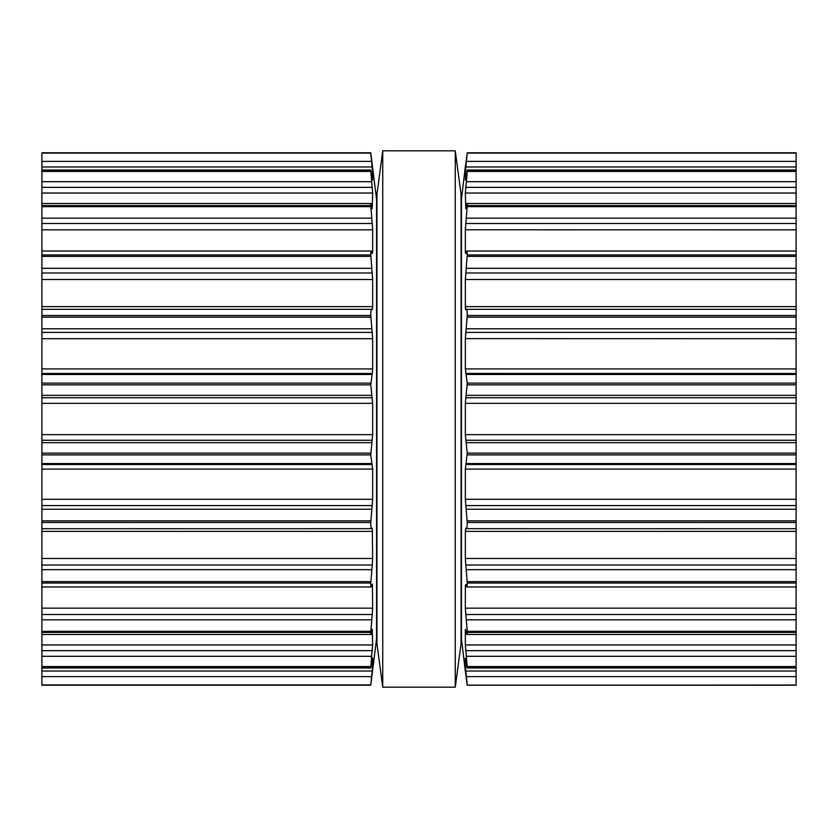 <?xml version="1.0" encoding="UTF-8"?>
<svg xmlns="http://www.w3.org/2000/svg" width="838" height="838" viewBox="0 0 838 838"><rect width="100%" height="100%" fill="white"/><g stroke="black" fill="none" stroke-linecap="round" stroke-linejoin="round"><path stroke-width="1.26" d="M461.057 194.332L461.057 643.668L455.264 687.181L455.264 150.819L455.264 687.181L382.736 687.181L455.264 687.181L461.057 643.668L461.057 194.332L455.264 150.819L382.736 150.819L382.736 687.181L382.736 150.819L455.264 150.819L461.057 194.332M376.943 194.332L376.943 643.668L382.736 687.181L376.943 643.668L376.943 194.332L382.736 150.819L376.943 194.332M41.9 153.092L370.763 153.092L41.9 152.778L41.9 685.222L370.763 685.222L41.9 685.222M41.9 309.316L371.58 309.316C371.077 309.002 370.805 311.066 370.763 315.507L372.659 338.636M41.9 685.138L370.763 685.138L372.659 666.346L372.659 658.186M41.9 152.862L370.763 152.862L376.576 199.413L376.576 638.587L370.763 685.222M41.9 667.226L370.763 667.226L372.638 657.956M371.569 679.471L371.391 680.844M371.36 681.126L370.836 684.95M41.9 656.311L371.58 656.311L370.846 667.991L41.9 667.991M371.58 656.311L372.376 649.167M41.9 644.956L372.659 644.956L372.219 650.655L41.9 650.655M372.659 644.956L372.229 629.317M372.219 629.39L371.58 632.648C371.077 635.162 370.805 635.078 370.763 632.407C370.805 635.078 371.077 635.162 371.58 632.648M41.9 632.407L370.763 632.407L372.313 613.678M41.9 608.168L372.659 608.168L372.219 614.505L41.9 614.505M372.659 608.168L372.428 584.086M372.219 584.432L371.58 586.37C371.077 587.836 370.805 586.726 370.763 583.039L372.313 564.288M41.9 586.988L371.213 586.988L371.58 586.37M41.9 558.496L372.659 558.496L372.219 565.022L41.9 565.022M372.659 558.496L372.271 528.17M372.219 528.191L371.58 528.684C371.077 528.998 370.805 526.934 370.763 522.493L372.659 499.301L372.659 469.071L370.763 454.887L372.659 434.65L372.659 403.35L370.763 384.841L372.24 373.444M41.9 528.726L371.58 528.684M41.9 368.919L372.659 368.919L372.219 373.486L41.9 373.486M372.659 368.919L372.659 338.699L41.9 338.699M371.58 309.316L372.219 309.809L372.659 306.614L372.659 279.504L370.763 254.962C370.805 251.274 371.077 250.164 371.58 251.63L371.213 251.012L41.9 251.012M371.58 251.63L372.219 253.568L372.659 251.955L372.659 229.79M372.564 308.845L372.638 307.766M41.9 223.495L372.219 223.495L372.659 229.832L41.9 229.832M372.219 223.495L370.763 205.593C370.805 202.922 371.077 202.838 371.58 205.352C371.077 202.838 370.805 202.922 370.763 205.593L41.9 205.593M371.58 205.352L372.219 208.61M372.229 208.683L372.659 193.044L370.763 170.774L372.627 180.055M372.648 228.847L372.533 226.857M41.9 170.009L370.846 170.009L370.763 170.774L41.9 170.774M372.522 179.751L372.659 171.654L370.763 153.092M372.376 188.833L372.219 187.345L41.9 187.345M372.376 168.386L372.229 167.129M372.219 163.777L372.386 165.149M796.1 685.023L467.237 685.222L796.1 685.023M796.1 152.778L467.237 152.778L796.1 152.778L796.1 684.908M796.1 309.316L466.42 309.316C466.923 309.002 467.195 311.066 467.237 315.507L796.1 315.507M796.1 685.138L467.237 685.138L465.425 671.458M796.1 667.991L467.154 667.991L465.341 658.249L465.341 666.346L467.237 684.908M466.431 679.471L466.609 680.844M466.64 681.126L467.164 684.95M796.1 667.226L467.237 667.226L467.237 666.556L796.1 666.556M466.42 632.648C466.923 635.162 467.195 635.078 467.237 632.407C467.195 635.078 466.923 635.162 466.42 632.648L465.341 629.317L465.341 644.956L467.237 666.556M796.1 632.407L467.237 632.407L467.237 631.339L796.1 631.339M467.237 315.507L465.341 338.699L465.341 368.919L467.237 383.113L465.341 403.35L465.341 434.65L467.237 453.159L465.341 469.081L465.341 499.301L467.237 522.493C467.195 526.934 466.923 528.998 466.42 528.684L465.781 528.191L465.341 531.386L465.341 558.496L467.237 583.039C467.195 586.726 466.923 587.836 466.42 586.37L465.781 584.432L465.341 586.045L465.341 608.168L467.237 631.339M796.1 650.655L465.781 650.655L465.624 649.167M796.1 586.988L466.787 586.988L466.42 586.37M796.1 614.505L465.781 614.505L465.687 613.678M796.1 528.726L466.42 528.684M796.1 565.022L465.781 565.022L465.687 564.288M465.341 469.081L796.1 469.081M465.781 208.61L466.42 205.352C466.923 202.838 467.195 202.922 467.237 205.593L465.341 229.832L465.341 251.955L465.781 253.568L466.42 251.63C466.923 250.164 467.195 251.274 467.237 254.962L465.341 279.504L465.341 306.614L465.781 309.809L466.42 309.316M796.1 373.486L465.76 373.444M796.1 338.699L465.341 338.636M466.42 251.63L466.787 251.012L796.1 251.012M465.436 308.845L465.362 307.766M466.42 205.352C466.923 202.838 467.195 202.922 467.237 205.593L796.1 205.593M465.771 208.683L465.341 193.044L796.1 193.044M796.1 229.832L465.341 229.79M465.352 228.847L465.467 226.857M465.373 180.055L467.237 171.444L465.341 193.044M796.1 170.009L467.154 170.009L467.237 170.774L796.1 170.774M465.478 179.751L465.341 171.654L466.735 171.654M465.624 188.833L465.781 187.345L796.1 187.345M465.415 166.636L467.237 153.092L465.341 171.654M467.237 152.778L796.1 152.862M465.624 168.386L465.771 167.129M465.781 163.777L465.614 165.149M465.341 166.636L461.424 199.413L461.424 638.587L465.341 671.364M41.9 684.908L370.763 684.908M41.9 676.612L371.58 676.612M41.9 671.029L372.219 671.029M371.265 666.346L372.659 666.346M41.9 666.556L370.763 666.556M41.9 631.339L370.763 631.339M41.9 619.837L371.58 619.837M371.684 586.045L372.659 586.045M41.9 583.039L370.763 583.039M41.9 581.645L370.763 581.645M41.9 569.672L371.58 569.672M41.9 531.386L372.659 531.386M41.9 522.493L370.763 522.493M41.9 520.869L370.763 520.869M41.9 509.242L371.58 509.242M41.9 505.597L372.219 505.597M41.9 499.301L372.659 499.301M41.9 469.081L372.659 469.081M41.9 464.514L372.219 464.514M41.9 463.529L371.58 463.529M41.9 454.887L370.763 454.887M41.9 453.159L370.763 453.159M41.9 442.663L371.58 442.663M41.9 440.264L372.219 440.264M41.9 434.65L372.659 434.65M41.9 403.35L372.659 403.35M41.9 397.736L372.219 397.736M41.9 395.337L371.58 395.337M41.9 384.841L370.763 384.841M41.9 383.113L370.763 383.113M41.9 374.471L371.58 374.471M41.9 332.403L372.219 332.403M41.9 328.758L371.58 328.758M41.9 317.131L370.763 317.131M41.9 315.507L370.763 315.507M41.9 306.614L372.659 306.614M41.9 279.504L372.659 279.504M41.9 272.979L372.219 272.979M41.9 268.328L371.58 268.328M41.9 256.355L370.763 256.355M41.9 254.962L370.763 254.962M371.684 251.955L372.659 251.955M41.9 218.163L371.58 218.163M41.9 206.661L370.763 206.661M41.9 193.044L372.659 193.044M41.9 181.689L371.58 181.689M41.9 171.444L370.763 171.444M371.265 171.654L372.659 171.654M41.9 166.972L372.219 166.972M41.9 161.388L371.58 161.388M466.42 676.612L796.1 676.612M465.781 671.029L796.1 671.029M465.341 666.346L466.735 666.346M466.42 656.311L796.1 656.311M465.341 644.956L796.1 644.956M466.42 619.837L796.1 619.837M465.341 608.168L796.1 608.168M465.341 586.045L466.316 586.045M467.237 583.039L796.1 583.039M467.237 581.645L796.1 581.645M466.42 569.672L796.1 569.672M465.341 558.496L796.1 558.496M465.341 531.386L796.1 531.386M467.237 522.493L796.1 522.493M467.237 520.869L796.1 520.869M466.42 509.242L796.1 509.242M465.781 505.597L796.1 505.597M465.341 499.301L796.1 499.301M465.781 464.514L796.1 464.514M466.42 463.529L796.1 463.529M467.237 454.887L796.1 454.887M467.237 453.159L796.1 453.159M466.42 442.663L796.1 442.663M465.781 440.264L796.1 440.264M465.341 434.65L796.1 434.65M465.341 403.35L796.1 403.35M465.781 397.736L796.1 397.736M466.42 395.337L796.1 395.337M467.237 384.841L796.1 384.841M467.237 383.113L796.1 383.113M466.42 374.471L796.1 374.471M465.341 368.919L796.1 368.919M465.781 332.403L796.1 332.403M466.42 328.758L796.1 328.758M467.237 317.131L796.1 317.131M465.341 306.614L796.1 306.614M465.341 279.504L796.1 279.504M465.781 272.979L796.1 272.979M466.42 268.328L796.1 268.328M467.237 256.355L796.1 256.355M467.237 254.962L796.1 254.962M465.341 251.955L466.316 251.955M465.781 223.495L796.1 223.495M466.42 218.163L796.1 218.163M467.237 206.661L796.1 206.661M466.42 181.689L796.1 181.689M467.237 171.444L796.1 171.444M465.781 166.972L796.1 166.972M466.42 161.388L796.1 161.388M467.237 153.092L796.1 153.092M370.993 634.481L41.9 634.481M370.993 203.519L41.9 203.519M370.763 152.778L41.9 152.778M796.1 685.222L467.237 685.222M796.1 634.481L467.007 634.481M796.1 203.519L467.007 203.519"/></g></svg>
